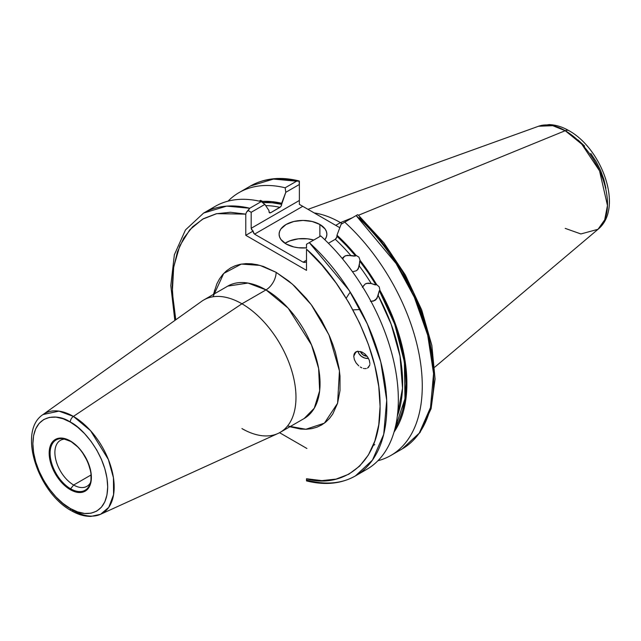 <?xml version="1.0" encoding="UTF-8"?>
<svg xmlns="http://www.w3.org/2000/svg" width="641" height="641" viewBox="0 0 641 641"><rect width="100%" height="100%" fill="white"/><g stroke="black" fill="none" stroke-linecap="round" stroke-linejoin="round"><path stroke-width="0.96" d="M359.986 308.962L359.12 309.563L352.927 309.891M346.188 298.209L349.569 293.017L350.523 292.56M378.839 292.008L378.182 295.533L391.162 324.25L400.024 356.124L402.524 388.085L397.34 416.113A134.338 77.561 -120 0 0 378.182 295.533L375.963 299.635L374.761 300.525L370.987 301.366M362.598 286.831L365.21 283.979L366.572 283.394L371.243 283.522A134.338 77.561 -120 0 0 359.313 266.063L357.382 269.949L356.212 270.814L352.502 271.76L356.212 270.814L358.191 269.012M342.55 258.035L344.513 256.264L342.615 258.964L344.513 256.264L345.9 255.647L350.819 255.495A134.338 77.561 -120 0 0 335.291 239.293L328.408 243.268L335.291 239.293L336.501 237.979L336.982 236.281L346.501 245.695L355.611 255.999L356.051 255.366L358.896 257.113L360.13 260.43L359.681 261.063L368.174 272.689L376.003 284.941L376.628 284.58L368.719 272.193L360.13 260.43A137.983 79.66 60 0 1 376.628 284.58L379.248 286.904L379.953 290.341L379.328 290.702L387.244 306.182L393.895 322.014L399.167 337.927L402.981 353.664L405.272 368.976L406.001 383.606L405.16 397.324L402.756 409.903L398.838 421.137L395.04 428.396L404.968 398.782L404.407 361.981L394.728 324.266L379.328 290.702L376.948 298.482L373.415 301.11L370.434 301.302M263.034 202.548L263.627 203.63L263.034 202.548L272.145 202.764L281.655 204.343L285.782 192.316L285.173 187.781A151.773 87.625 -120 0 0 228.052 201.138A151.773 87.625 60 0 1 239.069 192.588A151.773 87.625 60 0 1 285.173 187.781L296.583 181.195A151.773 87.625 -120 0 0 250.471 186.002L273.507 179.079L296.583 181.195L285.173 187.781L285.782 192.316L281.655 203.269L271.912 201.635L262.586 201.402L263.034 202.548A136.725 78.939 60 0 1 281.655 204.343L281.175 206.041L279.973 207.355A134.338 77.561 -120 0 0 265.695 205.625A134.338 77.561 -120 0 1 279.973 207.355L270.686 212.716L280.63 206.811L281.535 205.176L281.655 203.269A137.983 79.66 60 0 0 262.586 201.402L263.034 202.548M260.591 200.361L262.586 201.402L260.591 200.361L259.124 201.106L260.591 200.361M313.753 240.046A23.885 13.79 0 0 0 284.997 243.284L289.716 240.888L298.329 238.829L307.648 238.829L313.753 240.046M319.875 224.47L319.875 236.513L319.875 224.47L312.127 221.482L302.985 220.432L293.85 221.482L286.102 224.47L280.926 228.941L279.564 231.529L279.107 234.213A23.885 13.79 180 0 1 293.85 221.482A23.885 13.79 180 0 1 319.875 224.47A23.885 13.79 180 0 1 326.87 234.213L326.413 231.529L325.051 228.941L319.875 224.47M286.102 243.965A23.885 13.79 180 0 1 279.107 234.213L279.564 236.906L280.926 239.494L286.102 243.965L293.85 246.953L298.329 247.738L306.502 247.859A23.885 13.79 180 0 1 286.102 243.965M70.278 489.66A29.847 17.235 -120 0 0 91.383 477.473A29.847 17.235 -120 0 0 70.278 440.92A0.953 0.553 120 0 0 70.478 441.353A0.953 0.553 120 0 0 70.614 441.401A29.021 16.754 60 0 1 89.788 484.62A29.021 16.754 60 0 1 70.614 488.795A0.953 0.553 120 0 0 70.278 489.66L62.201 483.146L58.555 478.787L52.73 468.699L49.581 458.091L49.173 453.107L49.581 448.588L50.783 444.702L52.73 441.617L55.358 439.438L58.555 438.26L62.201 438.107L66.159 439.013L70.278 440.92L78.354 447.434L82.008 451.793L87.833 461.881L90.982 472.489L90.982 481.992L89.78 485.878L87.833 488.963L85.205 491.142L82.008 492.32L78.354 492.472L74.396 491.567L70.278 489.66A0.953 0.553 -60 0 1 70.614 488.795A29.021 16.754 60 0 1 50.439 457.746A29.021 16.754 60 0 1 63.299 438.732L70.478 441.353A0.953 0.553 -60 0 1 70.278 440.92A29.847 17.235 -120 0 0 49.173 453.107A29.847 17.235 -120 0 0 70.278 489.66M90.285 483.218A29.021 16.754 60 0 1 70.614 488.795L73.659 485.013L70.614 488.795A29.021 16.754 60 0 1 50.711 459.341A29.021 16.754 60 0 1 60.975 438.612A29.021 16.754 60 0 1 70.614 441.401A0.953 0.553 -60 0 1 70.478 441.353C84.316 448.588 95.229 473.451 89.788 484.62M65.19 439.117A26.537 15.32 -120 0 0 55.406 457.826A26.537 15.32 -120 0 0 73.659 485.013A26.537 15.32 60 0 1 56.32 461.624A26.537 15.32 60 0 1 60.39 440.359A26.537 15.32 60 0 1 65.19 439.117M367.149 356.3A7.163 6.426 26.7 0 1 360.33 351.404L362.806 354.697L367.149 356.3M354.361 359.577L353.744 356.26L356.003 351.757L353.744 356.26L354.361 359.577L356.116 362.95L354.361 359.577M358.736 365.851L356.116 362.95L358.736 365.851M361.828 367.854L360.25 366.989L361.828 367.854M364.176 368.567L363.407 368.415L364.176 368.567M366.323 368.535L364.921 368.639L366.323 368.535M369.697 365.274L367.549 368.102M368.551 367.349L369.841 364.593M357.87 351.18A9.551 8.573 -153.3 0 0 368.535 358.479L364.745 358.055L361.428 356.348L358.952 353.64L357.87 351.18M91.03 474.981L73.659 485.013L91.03 474.981M434.726 367.197L598.037 229.286A59.805 34.534 -120 0 0 603.397 180.594A59.805 34.534 -120 0 0 565.21 130.708A9.551 5.513 -60 0 1 569.024 130.724A9.551 5.513 120 0 0 565.21 130.708L581.772 144.169L599.535 170.826L607.476 205.529L604.687 219.855L598.037 229.286L580.898 233.949L565.21 228.38M340.475 222.611A106.158 61.288 60 0 1 342.19 223.629A106.158 61.288 -120 0 0 340.475 222.611L335.732 225.352L340.475 222.611A106.158 61.288 -120 0 0 314.21 212.932A106.158 61.288 60 0 1 340.475 222.611L352.374 217.748L340.475 222.611M565.21 130.708L358.431 215.272L565.21 130.708A59.805 34.534 -120 0 0 538.552 126.245L552.75 125.684L565.21 130.708M212.996 296.775L223.709 273.443L241.353 264.084L259.925 265.382L276.135 272.337A14.326 8.277 -60 0 1 266.007 289.892L247.995 283.058L227.795 286.102L203.726 299.996A76.423 44.125 60 0 1 241.937 303.786A76.423 44.125 60 0 1 291.863 371.131A76.423 44.125 60 0 1 280.149 432.371A76.423 44.125 60 0 1 241.937 428.581M100.573 514.282L277.962 433.492A76.423 44.125 -120 0 0 292.424 373.062A76.423 44.125 -120 0 0 241.937 303.786L266.007 289.892L288.194 308.201L311.502 344.89L318.609 368.359L319.651 390.802L314.274 408.213L304.219 418.477A76.423 44.125 -120 0 0 315.933 357.237A76.423 44.125 -120 0 0 266.007 289.892L241.937 303.786L73.394 416.41A57.666 33.292 60 0 1 111.486 468.683A57.666 33.292 60 0 1 100.573 514.282A57.666 33.292 60 0 1 73.394 510.573A4.775 2.756 -60 0 1 71.263 510.669A4.775 2.756 -60 0 1 70.278 508.481A4.775 2.756 120 0 0 71.263 510.669C77.938 514.539 84.484 516.454 90.902 516.406L100.573 514.282L108.77 507.335L113.577 494.676L113.433 477.697L108.377 459.517L90.565 430.704L73.394 416.41A4.775 2.756 120 0 0 70.278 422.098C81.223 426.674 107.175 454.621 107.688 486.888C107.175 518.561 81.223 516.542 70.278 508.481L77.577 511.871L84.596 513.465L91.062 513.201L96.735 511.101L101.382 507.247L104.844 501.775L106.967 494.9L107.688 486.888L106.967 478.042L104.844 468.715L101.382 459.252L96.735 450.014L91.062 441.377L84.596 433.645L77.577 427.138L70.278 422.098L62.978 418.709L55.967 417.115L49.501 417.379L43.828 419.478L39.173 423.332L35.72 428.805L33.588 435.68L32.875 443.692L33.588 452.538L35.72 461.865L39.173 471.327L43.828 480.566L49.501 489.203L55.967 496.935L62.978 503.441L70.278 508.481C59.341 503.906 33.38 475.959 32.875 443.692C33.38 412.019 59.341 414.038 70.278 422.098A4.775 2.756 -60 0 1 73.394 416.41L58.972 411.129L43.003 414.559A57.666 33.292 60 0 1 73.394 416.41L241.937 303.786A76.423 44.125 -120 0 0 201.659 301.326L43.003 414.559C17.315 431.225 38.051 492.929 71.271 510.669M362.373 287.352L365.21 283.979L368.07 283.114L371.243 283.522A134.338 77.561 -120 0 0 359.313 266.063L359.681 261.063A136.725 78.939 60 0 1 376.003 284.941L371.243 283.522L374.945 284.82L376.628 284.58L379.248 286.904L379.953 290.341A137.983 79.66 60 0 1 394.031 432.082L399.607 422.115L403.582 410.777L406.025 398.077L406.883 384.223L406.162 369.44L403.854 353.968L400 338.063L394.672 321.982L387.957 305.989L379.953 290.341L379.328 290.702M209.599 210.104A151.773 87.625 60 0 1 261.248 201.595L264.869 204.391L251.176 212.291L248.211 210.585L246.513 212.139L245.775 214.126L216.706 213.661L202.468 219.238L189.76 229.815L179.784 245.791L173.703 266.912L172.309 292.144L175.786 319.795L173.511 306.23L172.197 286.431L173.511 268.154L177.429 251.857L183.839 237.955L192.588 226.802L203.461 218.677L216.161 213.79L230.391 212.251L245.775 214.126L245.775 235.311L306.502 270.366L306.502 249.181L321.886 265.078L336.108 283.034L348.816 302.6L359.681 323.272L368.431 344.529L374.849 365.835L378.767 386.651L380.081 406.45L378.767 424.727L374.849 441.024L368.431 454.926L359.681 466.079L348.816 474.204L336.108 479.091L321.886 480.622L306.502 478.755L306.502 480.902C324.947 485.525 341.252 483.867 355.402 475.926L372.469 460.094L383.711 434.342L386.707 400.321L380.786 361.933L367.341 323.985L349.137 290.381L309.291 242.627L320.804 235.976L309.291 242.627A151.773 87.625 60 0 1 355.402 475.926L366.908 469.284A151.773 87.625 -120 0 0 320.804 235.976A151.773 87.625 60 0 1 395.89 372.052A151.773 87.625 60 0 1 360.939 472.225M336.982 235.215A137.983 79.66 60 0 1 356.051 255.366L346.725 244.83L336.982 235.215L336.982 236.281A136.725 78.939 60 0 1 355.611 255.999L350.819 255.495A134.338 77.561 -120 0 0 335.291 239.293L336.862 237.114L336.982 235.215L341.108 224.254L336.982 235.215M344.73 222.163L341.108 224.254L344.73 222.163A151.773 87.625 60 0 1 390.834 455.471A151.773 87.625 60 0 1 377.926 460.735A151.773 87.625 -120 0 0 420.672 363.735A151.773 87.625 -120 0 0 344.73 222.163L356.14 215.576L344.73 222.163M306.502 480.79L306.502 478.755C337.631 488.298 380.89 469.012 380.081 405.913C380.313 343.44 337.174 275.277 306.502 249.181L306.502 270.366L245.775 235.311L253.155 231.048L251.689 229.782L251.176 228.292L251.176 212.291L264.869 204.391L268.996 210.585L268.996 211.65L268.996 210.585L264.869 204.391L261.248 201.595A151.773 87.625 -120 0 0 215.136 206.402L203.63 213.052A151.773 87.625 60 0 1 249.742 208.245L261.248 201.595L249.742 208.245L248.211 210.585L251.176 212.291L251.176 228.292L299.371 200.465L299.371 184.472L285.782 192.316L299.371 184.472L299.371 204.367L299.371 200.465L299.371 204.367L301.206 205.416L299.371 204.367M270.021 212.932L270.686 212.716A134.338 77.561 60 0 0 269.132 212.379A134.338 77.561 60 0 1 270.686 212.716L269.476 212.796L268.996 211.65L270.021 212.932L269.476 212.796M303.193 446.336L306.911 448.484M249.742 446.352L248.043 447.122L249.742 446.352M306.502 448.251L279.564 432.699L306.502 448.251M289.876 426.754L300.693 429.077L306.39 429.254L311.79 428.637L316.846 427.227L321.518 425.031L325.74 422.09L329.498 418.413L332.735 414.046L337.543 403.405L340.002 390.577L340.002 376.051L339.073 368.319L335.427 352.31L332.735 344.185L329.498 336.076L321.518 320.244L311.79 305.412L306.39 298.554L294.764 286.287L288.658 280.99L276.135 272.337L263.619 266.536L257.506 264.773L251.576 263.804L245.888 263.627L240.487 264.244L235.423 265.654L230.76 267.842L226.529 270.79L222.78 274.468L219.543 278.835L216.85 283.851L213.453 294.387M367.493 356.773L369.296 360.218L369.913 363.543L369.296 360.218L367.549 356.853L364.921 353.944L361.828 351.941L357.333 351.26L355.106 352.454L353.896 354.777M355.402 475.926A151.773 87.625 60 0 1 307.175 480.197L306.502 480.886M342.446 258.195L344.513 256.264L347.446 255.31L354.329 256.144M390.834 455.471L402.244 448.884A151.773 87.625 -120 0 0 356.14 215.576L396.13 263.555L414.334 297.264L427.723 335.259L433.564 373.607L430.496 407.516L419.254 433.132L402.244 448.884L419.999 432.579L431.105 408.686L435.071 378.983L431.834 345.355L421.69 309.915L405.328 274.957L383.831 242.747L358.607 215.424L357.662 214.695L356.14 215.576L357.662 214.695L358.591 215.416M302.592 206.218L301.422 205.545L302.592 206.218M301.022 205.312L299.603 204.495L301.022 205.312M433.677 375.506L432.363 355.707L428.452 334.89L422.034 313.585L413.285 292.32L402.42 271.648L389.712 252.089L375.482 234.133L360.098 218.236L359.361 216.249M287.569 425.953L305.853 429.27L324.386 423.156L337.599 403.245L339.442 370.859L328.937 334.81L311.23 304.667L292.488 284.227L276.135 272.337A14.326 8.277 120 0 1 266.007 289.892A76.423 44.125 -120 0 0 227.795 286.102M605.913 188.35L603.886 179.464L600.593 170.458L596.17 161.668L590.77 153.439M584.616 146.092L577.934 139.89M90.405 482.785A26.537 15.32 60 0 1 86.928 486.327A26.537 15.32 60 0 1 73.659 485.013A26.537 15.32 -120 0 0 90.405 482.785M353.744 356.26L354.361 353.487L357.333 351.26L361.828 351.941L365.202 354.185M306.502 260.23L303.121 262.177L254.557 234.141L302.752 206.314L339.802 227.707L301.206 205.416L302.752 206.314L254.557 234.141L303.121 262.177L304.675 262.481L306.502 261.849L304.675 262.481L303.121 262.177L306.502 260.23L306.502 261.424M324.851 239.766L326.413 236.906L326.87 234.213A23.885 13.79 180 0 1 324.851 239.766M239.069 192.588L250.471 186.002C264.517 178.126 280.678 176.427 298.978 180.922L299.371 184.472L299.371 181.042L296.583 181.195L299.371 181.042L299.371 183.174M309.291 242.627L306.502 244.237L306.502 245.495L306.502 244.237L309.291 242.627M306.502 248.035L306.502 245.495L306.502 248.035M174.841 320.468L170.802 285.63L174.36 254.765L185.473 229.927L203.63 213.052L226.666 206.122L249.742 208.245L246.513 212.139L245.775 214.126L245.775 235.311L253.155 231.048L253.524 232.947L254.557 234.141L251.176 228.292L299.371 200.465M355.611 255.999L356.051 255.366L358.896 257.113L360.13 260.43L358.311 268.835M349.569 293.017L350.475 292.488M63.219 438.724L63.844 438.364M598.037 229.286C623.813 208.317 602.187 148.96 569.016 130.716C562.445 126.886 555.803 124.843 549.081 124.594L538.552 126.245L307.992 209.343M304.219 418.477L280.149 432.371M373.142 445.551L374.801 444.598M214.951 293.514L214.503 290.221M360.026 309.034L359.12 309.563"/></g></svg>
